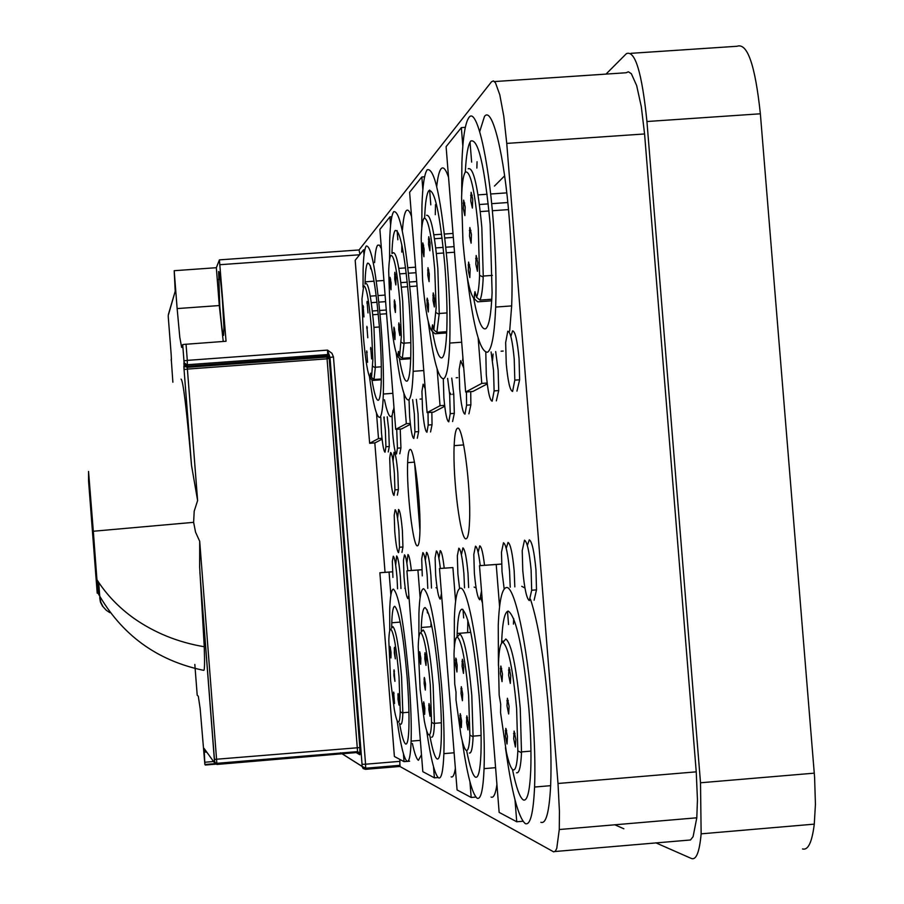 <?xml version="1.0" encoding="UTF-8"?>
<svg xmlns="http://www.w3.org/2000/svg" width="904" height="904" viewBox="0 0 904 904"><rect width="100%" height="100%" fill="white"/><g stroke="black" fill="none" stroke-linecap="round" stroke-linejoin="round"><path stroke-width="1.36" d="M96.999 579.78C106.344 594.482 118.571 607.273 133.679 618.166C154.527 632.811 178.054 642.337 204.247 646.744L199.648 566.944L199.705 541.304L195.558 532.173L193.625 522.331L93.315 531.247L97.937 593.103L97.203 593.126L88.558 480.962L88.547 471.447L93.315 531.247M193.625 522.331L194.202 511.178L197.614 500.556L191.512 465.402C186.586 408.687 183.083 379.929 181.037 379.104M554.977 851.511L690.498 839.974L693.097 836.675L696.803 817.792L697.447 799.769L696.238 771.846L558.005 783.486L506.748 143.408L503.765 116.107L499.799 94.807L495.482 82.806L493.414 80.885L491.516 81.767L359.057 249.967L359.916 254.374M696.238 771.846L644.575 133.961L641.32 106.774L636.665 85.597L631.342 73.699L628.325 71.778L626.201 72.749L494.511 81.563M383.872 417.06L385.341 430.044L385.918 446.757L385.047 452.192C383.759 451.48 382.55 444.813 381.431 432.202L380.821 417.298M388.245 451.955L389.296 446.508L388.731 429.796L387.24 416.812M396.72 429.298L397.444 448.169L396.472 454.023C395.093 453.277 393.816 446.361 392.652 433.287L392.076 416.224L393.014 410.348L394.426 413.139M399.794 453.774L400.935 447.898L400.223 429.027M394.008 495.426C392.652 494.522 391.409 487.629 390.268 474.769L389.703 458.079L390.607 452.508C391.952 453.22 393.206 460.102 394.37 473.154L394.946 489.866L394.008 495.426M397.331 495.166L398.381 489.606L397.816 472.894C396.653 459.842 395.387 452.96 394.031 452.249L393.059 461.209M398.54 552.672C397.172 551.542 395.918 544.524 394.765 531.62L394.212 515.178L395.138 509.732C396.506 510.681 397.771 517.698 398.935 530.784L399.5 547.248L398.54 552.672M408.845 595.148L407.93 598.606C406.495 597.25 405.184 589.996 404.02 576.831L403.466 560.39L404.461 554.841C405.568 555.361 406.698 560.661 407.851 570.752M412.653 399.647L414.36 414.077L414.936 431.863L413.817 438.485C412.28 437.762 410.891 430.496 409.648 416.665L409.049 399.918M417.298 438.225L418.631 431.592L418.066 413.795L416.348 399.365M427.999 412.54L428.191 425.038L426.959 432.236C425.298 431.513 423.818 423.965 422.518 409.58L421.942 391.364L423.14 384.155L425.208 388.709M430.564 431.965L432.044 424.744L431.852 412.247M441.48 593.566L440.214 599.137C438.485 597.646 436.971 589.657 435.66 575.181L435.106 557.7L436.383 550.954C437.717 551.508 439.05 557.339 440.361 568.447M447.638 378.403L449.661 394.641L450.237 413.659L448.779 421.84C446.904 421.117 445.276 413.117 443.887 397.828L443.299 378.889M452.588 421.546L454.328 413.354L453.763 394.336L451.74 378.098M466.43 391.963L466.6 405.195L464.972 414.134C462.927 413.411 461.176 405.071 459.707 389.115L459.13 369.623L460.712 360.662L463.729 367.951M468.916 413.829L470.871 404.868L470.724 391.635M481.504 591.046L479.753 599.781C477.64 598.12 475.843 589.239 474.363 573.147L473.809 554.502L475.481 546.185C477.131 546.773 478.724 553.248 480.239 565.621M459.571 588.47L457.899 574.006L457.334 555.847L458.836 548.208C460.78 549.53 462.464 558.028 463.899 573.69L464.532 587.849M504.172 588.945L502.025 571.69L501.471 552.265L503.471 542.762C505.901 544.208 507.935 553.723 509.573 571.294L510.218 587.227M491.098 351.938L493.539 370.493L494.115 390.912L492.171 401.173C489.832 400.472 487.866 391.579 486.284 374.482L485.798 352.413M496.341 400.856L498.703 390.562L498.138 370.154L495.686 351.599M512.602 391.443C510.025 390.765 507.901 381.454 506.229 363.51L505.652 342.537L507.788 331.214C510.353 331.508 512.5 340.808 514.229 359.103L514.805 380.143L512.602 391.443M516.941 391.116L519.619 379.782L519.065 358.741C517.325 340.446 515.167 331.158 512.568 330.864L510.85 336.424M529.326 600.595C526.659 598.708 524.478 588.719 522.783 570.605L522.229 550.615L524.501 540.197C527.168 541.711 529.371 551.7 531.123 570.164L531.676 590.244L529.326 600.595M393.929 675.446L394.935 681.333L394.031 669.853L393.929 675.446M393.545 697.617L394.539 703.493L393.647 692.102L393.545 697.617M397.975 699.131L398.992 705.097L399.105 699.515L398.076 693.537L397.975 699.131M394.325 652.971L395.342 658.858L394.426 647.298L394.325 652.971M389.952 652.112L390.946 657.92L391.036 652.326L390.042 646.529L389.952 652.112M391.974 627.76L392.912 626.653C395.997 629.873 398.879 646.552 401.568 676.689L402.845 713.245C402.551 720.906 401.817 724.567 400.63 724.206M390.81 629.127C393.726 632.224 396.472 648.123 399.026 676.813L400.257 711.64C399.986 718.94 399.286 722.432 398.155 722.093C397.025 721.46 395.749 717.301 394.325 709.595L390.63 680.859L388.822 640.687C389.036 633.026 389.703 629.173 390.81 629.127M177.139 308.58L179.806 337.361L181.647 347.43L182.698 344.661L183.715 344.424L226.045 341.26L219.412 259.866L216.338 267.708L219.288 305.552L177.139 308.58L174.189 270.703L175.207 291.246L168.359 314.513M223.243 341.463L219.288 305.552M194.823 664.429L197.208 695.21L198.304 696.238L200.157 708.623L204.869 764.445L204.134 748.478L215.31 763.936L216.937 764.14L199.705 541.304M172.879 382.222L171.263 359.114M197.614 500.556L187.388 369.092L327.734 358.775L329.994 357.419L362.052 764.309L365.566 764.219L333.463 356.944L331.904 353.261L327.519 350.108L329.994 357.419L333.463 356.944M399.839 759.405L399.884 766.468L553.7 851.884L555.338 851.161L556.762 848.37L559.271 829.533L696.803 817.792M222.452 300.478L223.921 327.327L223.604 335.384C222.633 335 221.356 325.316 219.785 306.32L218.61 271.482C219.559 271.426 220.836 281.087 222.452 300.478M216.903 764.445L357.634 752.456L326.886 356.538L328.457 357.057L329.203 358.526L359.848 747.574L359.803 754.727L356.617 752.829M424.157 683.571L425.321 690.057L425.49 683.932L424.326 677.446L424.157 683.571M423.501 707.855L424.654 714.341L424.823 708.307L423.671 701.82L423.501 707.855M428.846 709.685L430.033 716.273L430.214 710.149L429.027 703.549L428.846 709.685M424.823 658.914L425.999 665.4L426.168 659.174L424.993 652.688L424.823 658.914M419.546 657.886L420.688 664.27L420.846 658.135L419.705 651.75L419.546 657.886M421.84 631.421L423.083 629.952C426.79 633.523 430.146 651.908 433.14 685.096L434.428 723.957C434.056 733.234 433.106 737.641 431.581 737.178M420.778 632.676C424.281 636.111 427.456 653.626 430.315 685.232L431.558 722.239C431.208 731.076 430.315 735.291 428.88 734.862C427.513 734.127 425.999 729.505 424.349 720.996L420.123 689.402L418.224 646.62C418.507 637.388 419.354 632.744 420.778 632.676M367.781 337.768L366.877 326.344L367.781 337.768M371.623 358.944L370.708 347.43L371.623 358.944M367.984 312.908L367.069 301.394L367.984 312.908M363.984 316.92L363.092 305.575L363.984 316.92M367.578 362.289L366.674 350.944L367.578 362.289M381.285 379.804L372.798 380.437L370.369 378.324L370.312 375.047L370.583 373.205L371.533 377.443L374.019 379.51L381.296 378.979M370.369 378.324C367.781 374.516 365.431 360.346 363.318 335.813L361.973 298.953L363.668 285.8C366.335 285.833 368.934 299.958 371.454 328.186L372.855 359.826L371.533 377.443M365.77 283.359C368.583 283.359 371.329 298.184 373.973 327.824L375.363 367.227L381.318 366.787M395.398 312.479L395.511 305.631L394.404 299.925L394.302 306.772L395.398 312.479M399.851 335.553L399.975 328.694L398.856 322.897L398.732 329.745L399.851 335.553M395.839 284.929L395.952 277.98L394.845 272.285L394.732 279.234L395.839 284.929M391.014 289.777L391.116 282.941L390.031 277.325L389.929 284.161L391.014 289.777M394.969 339.599L395.071 332.864L393.974 327.146L393.873 333.881L394.969 339.599M410.698 358.685L400.856 359.408L398.201 357.091L398.144 353.656L398.483 351.407L399.591 356.018L402.337 358.3L410.732 357.679M398.201 357.091C395.116 353.08 392.404 337.621 390.076 310.727L388.697 271.494C388.957 262.296 389.68 256.917 390.878 255.38C394.076 255.097 397.082 270.488 399.896 301.518L401.331 336.424L399.591 356.018M393.183 252.691C396.562 252.374 399.737 268.511 402.687 301.1L404.088 343.158L410.845 342.661M461.029 693.481L462.407 700.702L462.667 693.922L461.289 686.701L461.029 693.481M459.989 720.318L461.345 727.55L461.605 720.884L460.249 713.651L459.989 720.318M466.577 722.578L467.978 729.935L468.261 723.155L466.848 715.798L466.577 722.578M462.091 666.18L463.481 673.401L463.752 666.497L462.362 659.276L462.091 666.18M455.582 664.903L456.938 672L457.187 665.22L455.831 658.123L455.582 664.903M458.204 635.975L459.899 633.975C464.43 637.987 468.408 658.462 471.798 695.379L473.097 736.873C472.589 748.229 471.346 753.608 469.368 753.021M457.345 636.992C461.639 640.857 465.402 660.372 468.622 695.526L469.877 735.042C469.402 745.856 468.227 750.998 466.362 750.456C464.679 749.552 462.859 744.376 460.904 734.895L455.989 699.798L456.023 692.136L454.746 684.125L454.011 654.044C454.384 642.778 455.492 637.094 457.345 636.992M429.095 281.63L429.287 273.968L427.987 267.697L427.795 275.358L429.095 281.63M434.349 306.976L434.553 299.303L433.231 292.919L433.027 300.603L434.349 306.976M429.875 250.758L430.067 242.961L428.756 236.712L428.564 244.509L429.875 250.758M423.931 256.736L424.112 249.075L422.835 242.927L422.654 250.577L423.931 256.736M428.326 311.97L428.507 304.433L427.219 298.151L427.038 305.688L428.326 311.97M446.678 332.932L435.061 333.779L432.123 331.192L432.078 327.621L432.53 324.83L433.841 329.881L436.892 332.401L446.734 331.689M432.123 331.192C428.383 326.988 425.208 309.993 422.597 280.24L421.207 238.317C421.535 226.983 422.484 220.293 424.055 218.271C427.976 217.559 431.524 234.43 434.7 268.895L436.146 307.823L433.841 329.881M426.609 215.288C430.756 214.497 434.496 232.204 437.83 268.398L439.242 313.485L447.017 312.92M506.997 705.843L508.658 713.99L509.076 706.397L507.404 698.25L506.997 705.843M505.392 735.845L507.031 743.992L507.438 736.545L505.788 728.398L505.392 735.845M513.698 738.692L515.404 746.998L515.834 739.415L514.127 731.099L513.698 738.692M508.636 675.254L510.319 683.401L510.749 675.661L509.054 667.514L508.636 675.254M500.432 673.649L502.059 681.639L502.454 674.045L500.816 666.056L500.432 673.649M503.426 641.829L505.822 638.992C511.517 643.569 516.32 666.655 520.241 708.284L521.518 752.806C520.828 766.908 519.156 773.564 516.5 772.784M502.952 642.394C508.342 646.789 512.896 668.802 516.613 708.42L517.845 750.828C517.201 764.264 515.63 770.626 513.122 769.903C510.997 768.795 508.749 762.886 506.387 752.184L500.567 712.714L500.692 704.148L499.166 695.142L498.488 663.491C498.985 649.569 500.477 642.541 502.952 642.394M471.097 243.165L471.413 234.464L469.843 227.525L469.526 236.226L471.097 243.165M477.425 271.29L477.764 262.555L476.171 255.482L475.832 264.205L477.425 271.29M472.385 208.078L472.713 199.208L471.12 192.292L470.803 201.163L472.385 208.078M464.882 215.615L465.187 206.926L463.65 200.123L463.356 208.813L464.882 215.615M469.831 277.584L470.148 269.042L468.588 262.081L468.283 270.624L469.831 277.584M491.697 300.817L477.685 301.834L474.397 298.93L474.374 295.212L474.962 291.687L476.566 297.269L480.001 300.105L491.787 299.247M468.204 168.765L468.283 168.675C473.481 167.172 477.99 186.766 481.832 227.446L483.244 276.048L492.364 275.392M474.397 298.93C469.752 294.534 465.955 275.686 462.984 242.362L461.594 197.366C462.046 183.196 463.323 174.743 465.413 172.02C470.329 170.63 474.611 189.309 478.261 228.045L479.583 275.313C479.131 286.5 478.126 293.823 476.566 297.269M109.926 612.697L106.276 610.279L103.045 606.686L100.852 602.38L99.869 597.872M99.711 597.601L100.423 602.064L102.536 606.222M476.431 300.738L477.685 301.834M500.986 666.191L500.974 668.474M426.925 299.393L427.061 300.456M434.395 333.192L435.061 333.779M456.283 659.027L456.283 660.056M393.895 327.304L394.087 328.977M366.809 351.001L366.967 352.436M527.348 545.462L529.292 539.824C531.981 541.327 534.207 551.316 535.959 569.791L536.501 589.86L534.117 600.211M506.229 548.389L508.037 542.411C510.489 543.858 512.534 553.361 514.184 570.932L514.817 586.865M461.413 554.796L462.916 547.892C464.871 549.214 466.577 557.7 468.012 573.373L468.634 587.521M478.126 552.367L479.741 545.846C481.414 546.434 483.007 552.92 484.533 565.282M438.892 558.175L440.214 550.649C441.57 551.203 442.903 557.033 444.214 568.141M422.27 575.882L421.716 558.83L422.869 552.604C424.462 553.813 425.897 561.486 427.174 575.622L427.784 588.357M425.332 560.288L426.552 552.31C428.157 553.519 429.603 561.192 430.88 575.328L431.49 588.063M406.879 563.282L407.941 554.57C409.06 555.09 410.201 560.39 411.354 570.469M392.924 577.419L392.359 561.361L393.274 556.209C394.607 557.327 395.839 564.333 396.992 577.204L397.568 588.786M395.681 565.192L396.63 555.949C397.975 557.067 399.229 564.062 400.37 576.933L400.947 588.515M397.568 518.433L398.562 509.472C399.941 510.421 401.206 517.427 402.382 530.512L402.935 546.988L401.964 552.412M558.005 783.486L559.44 811.487L559.271 829.533M506.15 728.906L506.364 730.703M512.444 769.428C516.229 787.655 519.868 797.836 523.382 799.961C527.303 801.339 529.755 791.554 530.727 770.603C531.371 753.235 530.761 732.669 528.908 708.905C523.292 649.614 516.421 617.014 508.308 611.104C504.703 611.579 502.5 621.624 501.686 641.252L501.618 643.151M468.611 262.07L468.927 264.951M473.696 298.456C477.832 320.298 481.855 330.378 485.753 328.694C489.098 326.05 491.211 314.016 492.104 292.591L490.149 223.853C484.634 165.929 478.182 138.312 470.769 141.013C468.001 144.674 466.181 155.059 465.3 172.167M432.507 331.542C435.909 350.3 439.118 359.046 442.124 357.781C444.621 355.814 446.18 346.311 446.825 329.259C447.378 310.897 446.734 289.653 444.858 265.527C440.078 214.033 434.734 189.083 428.835 190.654C426.643 193.58 425.253 202.552 424.654 217.57M466.667 750.715C469.786 766.671 472.724 775.508 475.493 777.203C478.419 778.242 480.239 770.321 480.951 753.45C481.482 737.574 480.871 718.375 479.12 695.843C474.25 643.286 468.588 614.392 462.125 609.16C459.424 609.488 457.786 617.601 457.175 633.478L457.074 637.015M429.829 735.675C432.451 749.811 434.869 757.575 437.095 758.964C439.344 759.767 440.734 753.269 441.265 739.495C441.717 724.906 441.107 706.894 439.446 685.435C435.152 638.235 430.372 612.29 425.095 607.59C423.027 607.838 421.761 614.471 421.298 627.489L421.196 632.178M398.291 351.916L398.562 353.633M399.274 358.041C402.122 374.392 404.743 382.076 407.139 381.092C409.037 379.612 410.235 371.973 410.71 358.187C411.173 341.486 410.529 321.666 408.766 298.749C404.54 252.419 400.02 229.661 395.195 230.475C393.455 232.814 392.37 240.464 391.952 253.414L392.596 253.369M451.119 394.539L449.446 392.121M371.047 374.267L371.148 374.979M371.883 379.646C374.312 394.144 376.505 400.992 378.448 400.212C379.94 399.059 380.866 392.833 381.239 381.544C381.624 366.267 380.979 347.712 379.307 325.869C375.522 283.743 371.623 262.838 367.6 263.132C366.244 264.951 365.397 271.189 365.08 281.833L365.024 284.229M399.523 723.256C401.772 735.935 403.805 742.851 405.636 744.015C407.399 744.647 408.484 739.269 408.89 727.867C409.275 714.431 408.676 697.447 407.094 676.938C403.252 634.122 399.139 610.573 394.743 606.313C393.127 606.494 392.133 611.974 391.782 622.777L391.681 628.111M363.035 287.246L363.125 269.392C363.521 256.182 364.561 248.385 366.256 246.012C371.261 245.323 376.154 271.437 380.923 324.378C383.013 351.735 383.827 374.957 383.33 394.031C382.855 408.258 381.68 416.032 379.804 417.365C376.629 417.817 373.194 404.348 369.499 376.957M374.595 262.635C375.16 252.917 376.177 247.108 377.635 245.21L379.409 245.108L381.409 248.747M389.726 630.845L389.714 609.737C390.155 596.335 391.387 589.453 393.387 589.114C398.867 594.143 404.02 623.568 408.857 677.401C410.845 703.086 411.591 724.33 411.117 741.122C410.597 755.461 409.218 762.174 407.003 761.247C403.941 758.705 400.641 745.156 397.105 720.59M404.687 588.221L405.263 588.323M389.567 259.629L389.703 240.351C390.212 224.282 391.545 214.723 393.703 211.672C399.715 210.259 405.387 238.679 410.721 296.953C412.936 325.655 413.738 350.447 413.162 371.329C412.54 388.686 411.037 398.223 408.631 399.941C404.642 400.506 400.483 384.855 396.167 352.978M402.461 229.966C403.218 219.423 404.472 213.039 406.201 210.79C407.76 208.971 409.535 210.847 411.523 216.418M421.761 228.283L421.953 205.479C422.62 185.693 424.36 173.794 427.174 169.782C434.541 167.33 441.254 198.507 447.288 263.29C449.627 293.517 450.441 320.118 449.74 343.068C448.926 364.549 446.938 376.426 443.785 378.697C438.542 379.33 433.344 360.255 428.202 321.462M436.711 186.54C437.739 177.082 439.174 171.184 441.039 168.833C443.254 166.257 445.751 169.093 448.542 177.32M418.891 637.32L418.914 613.613C419.479 597.454 421.038 589.148 423.592 588.696C430.18 594.199 436.18 626.63 441.593 686C443.672 712.872 444.44 735.427 443.875 753.642C443.197 770.988 441.434 779.078 438.598 777.903C434.779 774.751 430.79 758.976 426.631 730.601M435.977 587.713L437.107 588.086M441.22 596.482L441.886 598.663M454.339 647.614L454.35 618.664C455.085 598.956 457.119 588.798 460.452 588.176C466.871 586.515 477.278 638.122 481.787 696.543C483.979 724.771 484.736 748.806 484.069 768.649C483.165 789.893 480.86 799.757 477.165 798.243C472.171 794.062 467.165 774.807 462.147 740.466M474.148 587.091L476.103 587.962M480.86 597.747L482.465 603.058M498.432 665.649L498.251 625.331C499.245 600.99 501.969 588.391 506.421 587.532C514.534 585.6 527.213 643.806 532.309 709.798C534.626 739.574 535.383 765.326 534.58 787.034C533.337 813.442 530.23 825.634 525.269 823.6C518.286 817.51 511.675 792.198 505.449 747.664M521.744 586.312L524.953 588.041M530.478 599.228C538.23 622.856 544.242 659.276 548.502 708.465C550.818 738.229 551.53 763.97 550.638 785.678C549.27 812.086 546.016 824.29 540.874 822.278M461.707 194.202L461.887 162.776C462.791 138.052 465.131 122.989 468.893 117.576C476.25 106.401 488.16 155.251 493.234 221.017C495.708 252.996 496.522 281.686 495.674 307.066C494.544 334.096 491.866 349.136 487.629 352.187C480.261 352.696 473.47 327.711 467.232 277.245M479.696 131.6L484.454 116.526C492.115 105.327 504.308 154.132 509.381 219.875C511.867 251.843 512.636 280.522 511.675 305.902L509.653 331.079M420.055 399.093L421.14 399.014M384.46 399.771C386.957 411.795 389.206 417.377 391.195 416.518L392.11 415.365M456.181 377.77L457.673 377.669M501.098 351.204L503.2 351.046M393.828 693.391L393.703 692.148M412.382 743.461C414.586 753.608 416.597 759.213 418.416 760.298L421.479 754.716M466.136 538.784C460.633 541.417 452.588 478.205 454.158 445.649C454.588 435.14 455.65 429.377 457.345 428.36C462.633 423.343 471.199 488.228 469.526 521.619C469.063 532.58 467.922 538.298 466.136 538.784M417.512 545.813C413.23 548.163 406.393 490.07 407.647 462.656C407.941 454.655 408.687 450.305 409.885 449.604C413.998 445.389 421.207 504.873 419.885 532.84C419.558 541.157 418.767 545.485 417.512 545.813M606.008 74.094L626.415 53.63C635.116 50.002 641.964 72.636 646.936 121.52L700.51 782.774L701.142 833.838C699.481 851.93 696.283 860.156 691.537 858.54L655.863 842.844M494.431 186.088L504.624 175.851M419.953 530.501L414.586 462.791M623.839 828.765L614.822 824.798M451.141 776.852C452.915 777.711 454.316 774.875 455.356 768.366M462.633 360.515L462.927 357.803M491.064 797.068C493.584 798.255 495.539 794.085 496.929 784.548M393.5 410.314L393.952 407.173M453.65 392.991L452.78 394.415M493.087 354.018L492.51 360.617M802.526 848.946C808.131 850.494 812.041 842.223 814.278 824.132L815.431 804.311L814.594 777.203L760.366 113.791C755.179 65.054 747.382 42.544 736.986 46.273L630.947 53.325M204.247 646.744C204.79 662.948 204.609 670.813 203.694 670.361C156.833 660.587 121.577 634.834 97.937 593.103M476.86 168.076L477.063 161.726M513.438 624.11L513.709 618.596M467.65 632.642L467.831 620.099M430.982 626.709L430.993 622.268M435.276 214.689L435.525 204.53M401.76 252.08L401.839 244.905M384.166 419.049L384.166 417.038M463.492 366.821L463.571 365.894M374.019 379.51L375.363 367.227M402.337 358.3L404.088 343.158M436.892 332.401L439.242 313.485M480.001 300.105C481.651 296.489 482.713 288.817 483.211 277.087L483.244 276.048M99.756 596.403L98.683 582.379M99.316 595.623L98.242 581.724M487.256 383.906L472.837 391.477L465.65 392.02L446.101 146.674L461.356 127.611L462.825 146.019M487.143 383.013L481.764 383.409L465.65 392.02M470.035 142.097L471.639 162.098M465.323 127.34L461.356 127.611M478.148 338.006L481.764 383.409M522.907 821.25L516.738 821.77L499.144 812.38L479.493 565.678L496.217 564.491L499.584 606.72M507.494 611.274L508.556 624.506M501.562 564.073L496.217 564.491M514.997 799.87L516.738 821.77M479.493 565.678L501.562 564.051M475.866 797.068L471.187 797.464L457.074 789.938L439.491 568.514L452.904 567.565L455.593 601.409M462.995 609.499L463.662 617.918M439.491 568.514L452.904 567.565M469.944 781.802L471.187 797.464M444.723 406.258L433.57 412.122L427.106 412.608L409.614 192.281L421.852 176.969L422.857 189.569M444.621 405.354L440.045 405.693L427.106 412.608M429.626 190.043L430.812 204.858M424.62 176.777L421.852 176.969M437.118 368.979L440.045 405.693M410.393 424.292L401.579 428.925L395.715 429.366L379.883 229.435L389.929 216.881L390.596 225.299M410.292 423.411L406.325 423.705L395.715 429.366M397.105 230.588L397.839 239.775M391.839 216.745L389.929 216.881M403.918 393.477L406.325 423.705M382.098 439.163L375.013 442.881L369.646 443.288L355.182 260.284L363.577 249.798L364.007 255.222M382.008 438.293L378.505 438.564L369.646 443.288M370.414 265.799L370.651 268.861M364.877 249.707L363.577 249.798M376.505 413.252L378.505 438.564M374.821 442.903L385.047 572.334M174.189 270.703L216.338 267.708M433.502 766.66L434.395 777.835L422.823 771.666L406.913 570.819L421.874 569.712M427.185 609.861L427.434 612.935M403.433 753.744L404.054 761.654L394.393 756.501L379.872 572.74L392.551 571.791M406.913 570.819L417.919 570.04L420.111 597.657M421.874 569.735L417.919 570.04M438.09 777.53L434.395 777.835M379.872 572.74L389.059 572.085L390.878 595.013M392.551 571.814L389.059 572.085M409.602 761.191L404.054 761.654M199.931 572.966L214.44 759.405L359.848 747.574M329.847 357.848L329.101 356.413L327.542 355.893L187.557 366.165L185.184 365.385L184.054 363.171L184.054 369.555L183.851 366.176L187.275 367.318L187.297 360.38L327.519 350.108L327.7 354.537L329.214 354.899L329.983 357.317L329.192 358.481L326.83 357.08L187.275 367.318L187.388 369.092L184.054 369.555L191.512 465.402M506.748 143.408L644.575 133.961M359.057 249.967L219.469 259.866M171.161 360.154L171.421 358.888M171.41 359.442L171.161 354.289M171.161 354.278L168.325 317.733M168.325 315.168L175.207 291.246M357.543 752.761L359.057 753.258L359.803 754.727M204.745 749.744L204.134 748.478M399.986 761.349L365.566 764.219L365.724 768.197L362.041 766.411L363.159 768.569L365.521 769.338L365.724 768.197L400.133 765.315M205.276 765.033L216.937 764.061M186.043 344.175L187.297 360.38L183.964 360.854L182.698 344.661L184.1 362.606L186.676 364.775L327.7 354.537L327.655 355.328L326.886 356.538L187.286 366.787L184.924 366.007L183.794 363.792M183.964 360.854L184.054 363.171M646.936 121.52L760.366 113.791M700.51 782.774L814.278 773.157M365.578 769.327L399.884 766.468M220.056 264.691L359.589 254.781M362.052 764.309L362.041 766.411L342.446 754.015M362.041 766.355L342.514 754.004M342.096 753.744L340.593 752.795M213.491 761.53L205.14 762.219M204.338 751.8L206.349 752.173M199.908 572.639L214.564 762.467M168.325 317.722L168.223 315.632M184.054 369.555L191.546 465.763M402.868 712.725L408.936 712.228M171.15 360.074L171.421 358.515M434.451 723.347L441.355 722.771M386.257 310.004L379.703 310.479M377.928 310.603L372.346 311.01M386.55 313.756L380.053 314.219M378.301 314.343L372.764 314.75M416.699 281.494L409.41 282.025M407.252 282.172L400.867 282.636M417.06 286.026L409.828 286.545M407.704 286.704L401.387 287.156M473.12 736.139L481.086 735.472M454.068 246.634L445.864 247.21M443.186 247.402L435.762 247.922M454.509 252.227L446.395 252.804M443.751 252.984L436.417 253.515M521.551 751.902L530.953 751.122M507.822 202.53L491.663 203.66M488.262 203.897L479.448 204.519M508.5 209.604L492.352 210.734M488.996 210.971L480.306 211.581M476.25 295.088L474.374 295.212M469.651 264.895L468.114 265.008M464.724 203.004L463.187 203.106M506.782 192.868L490.646 193.998M487.12 194.247L478.035 194.88M472.25 195.275L470.634 195.388M477.278 258.408L475.662 258.521M470.939 230.43L469.357 230.531M433.502 327.519L432.078 327.621M428.033 300.388L426.869 300.467M423.66 245.199L422.484 245.289M453.333 237.402L444.904 237.989M442.124 238.193L434.485 238.735M429.615 239.074L428.394 239.164M434.067 295.235L432.858 295.325M428.812 269.991L427.626 270.081M399.252 353.577L398.144 353.656M394.607 328.943L393.703 329.011M390.675 279.155L389.76 279.223M415.998 272.714L408.506 273.245M406.269 273.403L399.704 273.878M395.511 274.172L394.562 274.24M399.511 324.751L398.574 324.818M395.059 301.767L394.133 301.834M371.182 374.979L370.312 375.047M367.182 352.413L366.47 352.47M363.6 307.066L362.888 307.123M385.601 301.642L378.866 302.128M377.024 302.264L371.284 302.671M367.6 302.942L366.854 302.998M371.239 348.944L370.493 349M379.386 326.977L373.94 327.372M367.397 327.847L366.662 327.903M220.384 279.392L218.327 279.539M356.662 752.829L359.803 754.693L360.029 753.62L357.69 751.619L216.926 763.315L214.892 762.445L214.44 759.405M454.158 445.649L463.684 444.926M407.647 462.656L414.461 462.136M411.117 741.122L420.337 740.353M443.875 753.642L454.124 752.783M495.674 307.066L511.675 305.902M449.74 343.068L461.684 342.198M534.58 787.034L550.638 785.678M484.069 768.649L495.584 767.677M383.33 394.031L392.856 393.319M413.162 371.329L423.761 370.538M814.278 824.132L701.142 833.838M400.223 622.099L391.782 622.777M383.917 280.489L376.29 281.031M374.053 281.189L365.08 281.833M431.92 626.63L421.298 627.489M470.792 632.382L457.175 633.478M503.709 641.094L501.686 641.252M392.505 457.865L393.104 457.819M396.98 514.964L397.613 514.918M395.003 561.147L395.715 561.09M406.337 560.164L406.924 560.118M340.525 752.795L342.028 753.755M372.764 366.267L375.341 367.804M401.229 342.232L404.065 343.848M436.033 312.626L439.22 314.321M479.583 275.313L483.211 277.087M517.845 750.828L521.518 752.806M501.697 668.418L500.274 668.531M509.98 669.954L508.477 670.079M515.031 733.46L513.551 733.585M506.647 730.681L505.234 730.805M508.297 700.611L506.839 700.736M433.852 234.791L441.627 234.238M444.452 234.046L453.017 233.435M469.877 735.042L473.097 736.873M456.52 660.033L455.424 660.123M463.074 661.253L461.933 661.344M467.537 717.708L466.419 717.81M460.904 715.516L459.831 715.606M461.978 688.611L460.87 688.701M398.833 268.375L405.58 267.889M407.896 267.72L415.557 267.177M370.256 296.15L376.222 295.721M378.143 295.585L385.081 295.088M431.558 722.239L434.428 723.957M420.236 653.321L419.388 653.389M425.558 654.304L424.665 654.372M429.569 705.131L428.699 705.199M424.191 703.346L423.343 703.414M424.869 679.017L423.999 679.085M205.287 764.468L216.926 763.507M205.31 750.512L204.146 748.67M400.257 711.64L402.845 713.245M390.471 647.829L389.793 647.874M394.878 648.631L394.167 648.688M398.517 694.848L397.816 694.905M394.065 693.368L393.398 693.424M394.472 671.163L393.782 671.22M531.676 590.244L536.501 589.86M514.805 380.143L519.619 379.782M494.115 390.912L498.703 390.562M466.6 405.195L470.871 404.868M450.237 413.659L454.328 413.354M428.191 425.038L432.044 424.744M414.936 431.863L418.631 431.592M399.5 547.248L402.935 546.988M394.946 489.866L398.381 489.606M397.444 448.169L400.935 447.898M385.918 446.757L389.296 446.508"/></g></svg>
